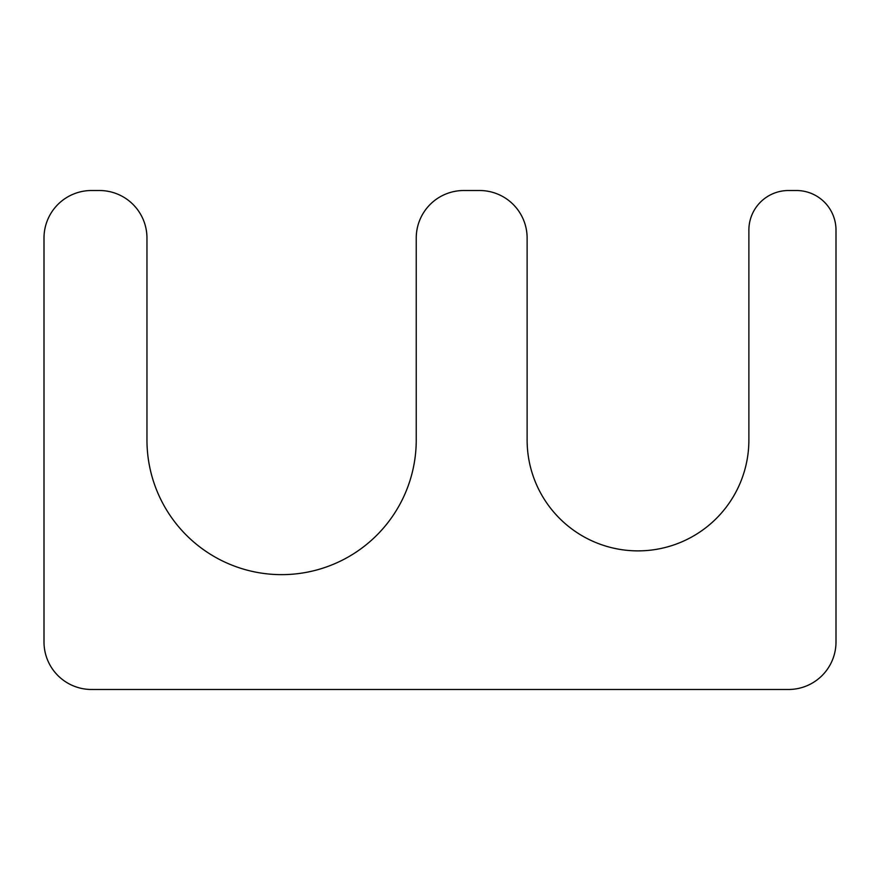 <?xml version="1.0" encoding="UTF-8"?>
<svg xmlns="http://www.w3.org/2000/svg" width="880" height="880" viewBox="0 0 880 880"><rect width="100%" height="100%" fill="white"/><g stroke="black" fill="none" stroke-linecap="round" stroke-linejoin="round"><path stroke-width="1.32" d="M479.6 190.52L463.76 190.52A47.52 47.52 0 0 0 416.24 238.04L416.24 440A134.64 134.64 0 0 1 281.6 574.64A134.64 134.64 0 0 1 146.96 440L146.96 238.04A47.52 47.52 0 0 0 99.44 190.52L91.52 190.52A47.52 47.52 0 0 0 44 238.04L44 641.96A47.52 47.52 0 0 0 91.52 689.48L788.48 689.48A47.52 47.52 0 0 0 836 641.96L836 230.12A39.6 39.6 0 0 0 796.4 190.52L788.48 190.52A39.6 39.6 0 0 0 748.88 230.12L748.88 440A110.88 110.88 0 0 1 638 550.88A110.88 110.88 0 0 1 527.12 440L527.12 238.04A47.52 47.52 0 0 0 479.6 190.52"/></g></svg>

